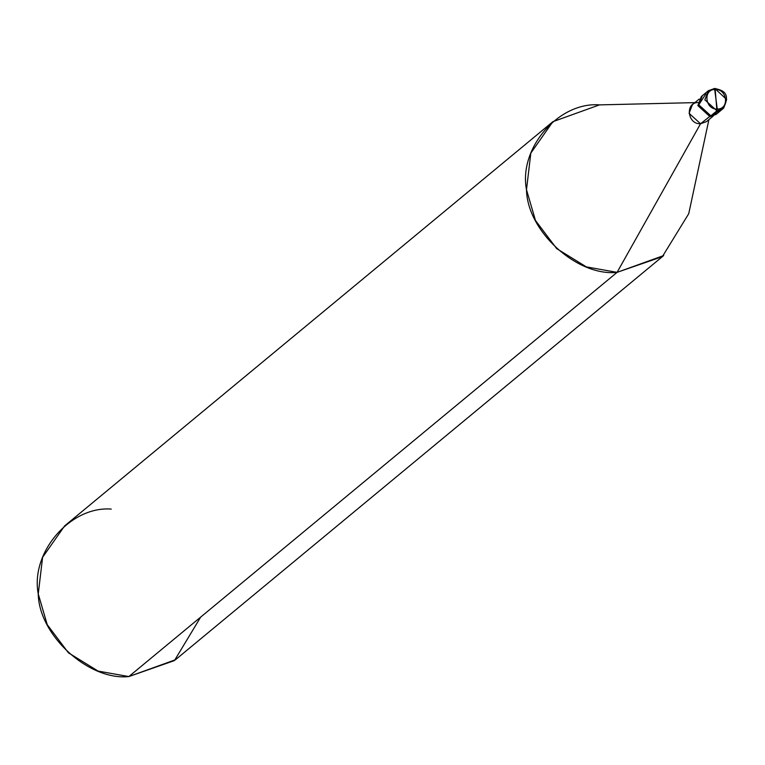 <?xml version="1.0" encoding="UTF-8"?>
<svg xmlns="http://www.w3.org/2000/svg" width="765" height="765" viewBox="0 0 765 765"><rect width="100%" height="100%" fill="white"/><g stroke="black" fill="none" stroke-linecap="round" stroke-linejoin="round"><path stroke-width="1.15" d="M708.572 90.557L704.842 99.794L716.92 110.81L710.867 115.831L717.082 113.593L710.867 115.831L698.789 104.815L705.865 93.875L698.789 104.815L710.867 115.831L716.92 110.81L715.189 89.495C727.439 88.788 729.609 109.405 717.245 109.032C729.609 109.405 727.439 88.788 715.189 89.495L714.577 88.482L717.245 109.032C704.995 109.73 702.825 89.123 715.189 89.495C702.825 89.123 704.995 109.73 717.245 109.032L716.92 110.81L723.135 108.573L716.92 110.81L704.842 99.794L708.361 90.729L714.577 88.482M714.835 88.482L726.654 99.498L723.719 108.056M710.867 115.831L719.578 110.437L710.867 115.831L698.789 104.815L702.299 95.74L698.789 104.815L710.867 115.831L709.93 116.605L710.867 115.831M716.145 114.358L709.93 116.605L716.155 114.358L723.135 108.573C732.631 91.083 719.349 89.754 714.701 88.434L708.361 90.729L701.371 96.514L697.852 105.58L709.93 116.605L697.852 105.58L701.371 96.514M713.248 116.012L706.458 121.635L700.549 123.758L709.566 116.605M708.926 119.579L688.739 213.693L662.366 256.629L617.087 272.359L700.549 123.758L689.074 113.297L692.421 104.681L699.21 99.058M698.321 102.548C684.904 102.147 687.257 124.523 700.549 123.758L617.087 272.359L663.695 255.548L175.453 659.755L128.845 676.566L617.087 272.359C577.011 276.643 527.19 231.193 526.492 189.72C518.479 148.334 558.622 101.678 599.483 104.882L552.875 121.692L530.834 153.086L526.492 189.72L535.471 220.463L556.671 248.606L586.353 266.889L617.087 272.359L128.845 676.566L174.449 660.577L200.669 617.106M111.241 509.088C70.38 505.885 30.237 552.54 38.25 593.927C38.948 635.399 88.769 680.85 128.845 676.566L98.121 671.096L68.429 652.813L47.229 624.67L38.25 593.927L42.601 557.293L64.633 525.899L552.875 121.692M694.897 102.625L598.67 104.901"/></g></svg>
